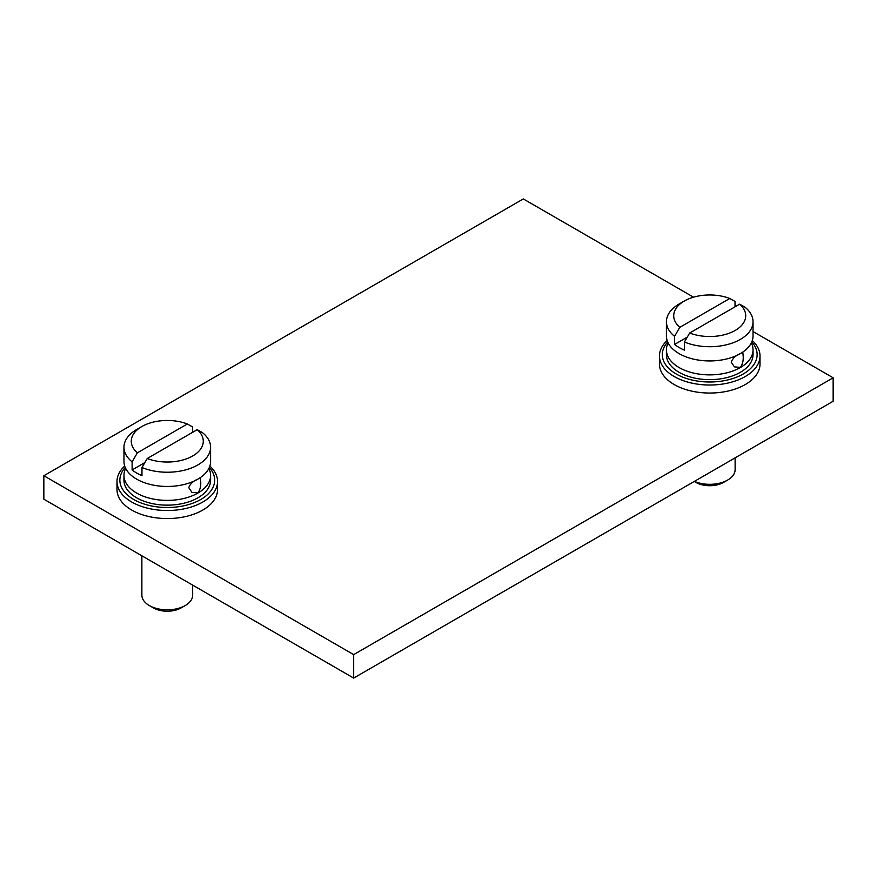<?xml version="1.0" encoding="UTF-8"?>
<svg xmlns="http://www.w3.org/2000/svg" width="877" height="877" viewBox="0 0 877 877"><rect width="100%" height="100%" fill="white"/><g stroke="black" fill="none" stroke-linecap="round" stroke-linejoin="round"><path stroke-width="1.32" d="M693.521 297.182L523.317 198.926L43.85 475.74L43.85 499.199L353.683 678.074L833.15 401.26L833.15 377.801L753.036 331.55M353.683 678.074L353.683 654.615L833.15 377.801M43.85 475.74L353.683 654.615M667.156 340.539A50.285 29.029 0 0 0 659.449 355.985L659.449 364.021A50.285 29.029 0 0 0 674.172 384.543A50.285 29.029 0 0 0 728.973 390.835A50.285 29.029 0 0 0 760.008 364.021L760.008 355.985A50.285 29.029 0 0 0 752.302 340.539M124.698 466.049A50.285 29.029 0 0 0 116.992 481.495L116.992 489.519A50.285 29.029 0 0 0 131.714 510.052A50.285 29.029 0 0 0 186.516 516.345A50.285 29.029 0 0 0 217.551 489.519L217.551 481.495A50.285 29.029 0 0 0 209.844 466.049M659.449 355.985A50.285 29.029 0 0 0 674.172 376.518A50.285 29.029 0 0 0 728.973 382.81A50.285 29.029 0 0 0 760.008 355.985M667.693 341.975A47.413 27.373 0 0 0 676.2 373.986A47.413 27.373 0 0 0 737.776 376.693A47.413 27.373 0 0 0 751.764 341.975M753.036 354.637A43.313 25.005 180 0 1 726.299 377.735A43.313 25.005 180 0 1 679.094 372.319A43.313 25.005 180 0 1 666.41 354.637L666.41 349.868A43.313 25.005 0 0 0 679.094 367.551A43.313 25.005 180 0 0 740.352 367.551A43.313 25.005 180 0 0 753.036 349.868L753.036 354.637M751.326 342.907A43.313 25.005 180 0 1 753.036 349.868M668.131 342.907A43.313 25.005 0 0 0 666.41 349.868M753.036 335.935A43.313 25.005 180 0 1 740.352 353.617A43.313 25.005 180 0 1 739.234 354.242A43.313 25.005 180 0 1 680.212 354.242A43.313 25.005 180 0 1 679.094 353.617A43.313 25.005 0 0 1 666.41 335.935L666.41 321.716A43.313 25.005 0 0 0 674.566 336.319L674.566 344.431A43.313 25.005 180 0 0 679.094 347.511A43.313 25.005 180 0 0 684.422 350.12L684.422 342.008A43.313 25.005 180 0 0 729.478 343.97A43.313 25.005 180 0 0 753.036 321.716L753.036 335.935M742.238 352.466L742.819 352.302L743.104 355.306C743.597 360.304 742.655 364.339 740.265 367.397L734.422 366.86L731.221 362.168C732.679 358.298 735.693 355.47 740.265 353.672M739.629 304.176A36.001 20.785 180 0 1 735.189 330.443A36.001 20.785 180 0 1 689.673 333.008L739.629 304.176L744.88 307.103A43.313 25.005 180 0 1 753.036 321.716M687.294 337.086L674.566 344.431M689.673 333.008L684.422 342.008M674.566 336.319L679.818 327.329L729.774 298.487A36.001 20.785 0 0 0 684.268 301.052L679.094 304.034A43.313 25.005 0 0 0 666.41 321.716M729.774 298.487L735.025 301.414L735.025 306.829M684.268 301.052A36.001 20.785 0 0 0 679.818 327.329M116.992 481.495A50.285 29.029 0 0 0 131.714 502.017A50.285 29.029 0 0 0 186.516 508.309A50.285 29.029 0 0 0 217.551 481.495M125.236 467.485A47.413 27.373 0 0 0 133.753 499.495A47.413 27.373 0 0 0 195.319 502.203A47.413 27.373 0 0 0 209.307 467.485M210.59 480.136A43.313 25.005 180 0 1 183.852 503.245A43.313 25.005 180 0 1 136.648 497.818A43.313 25.005 180 0 1 123.964 480.136L123.964 475.378A43.313 25.005 0 0 0 136.648 493.06A43.313 25.005 180 0 0 197.906 493.06A43.313 25.005 180 0 0 210.59 475.378L210.59 480.136M208.869 468.406A43.313 25.005 180 0 1 210.59 475.378M125.674 468.406A43.313 25.005 0 0 0 123.964 475.378M210.59 461.445A43.313 25.005 180 0 1 197.906 479.127A43.313 25.005 180 0 1 196.788 479.752A43.313 25.005 180 0 1 137.766 479.752A43.313 25.005 180 0 1 136.648 479.127A43.313 25.005 0 0 1 123.964 461.445L123.964 447.226A43.313 25.005 0 0 0 132.12 461.828L132.12 469.94A43.313 25.005 180 0 0 136.648 473.01A43.313 25.005 180 0 0 141.975 475.63L141.975 467.518A43.313 25.005 180 0 0 187.02 469.48A43.313 25.005 180 0 0 210.59 447.226L210.59 461.445M199.781 477.965L200.373 477.812L200.647 480.815C201.14 485.814 200.197 489.848 197.807 492.907L191.964 492.37L188.763 487.678C190.221 483.808 193.236 480.98 197.807 479.182M197.182 429.675A36.001 20.785 180 0 1 192.732 455.952A36.001 20.785 180 0 1 147.226 458.518L197.182 429.675L202.434 432.613A43.313 25.005 180 0 1 210.59 447.226M144.848 462.596L132.12 469.94M147.226 458.518L141.975 467.518M132.12 461.828L137.371 452.828L187.327 423.986A36.001 20.785 0 0 0 141.811 426.562L136.648 429.544A43.313 25.005 0 0 0 123.964 447.226M187.327 423.986L192.578 426.924L192.578 432.339M141.811 426.562A36.001 20.785 0 0 0 137.371 452.828M141.877 555.799L141.877 595.165A25.389 14.657 0 0 0 149.32 605.536L153.475 607.925L149.32 605.536A25.389 14.657 180 0 0 185.233 605.536A25.389 14.657 180 0 0 192.666 595.165L192.666 585.123M185.233 605.536L181.079 607.925A19.524 11.269 180 0 1 153.475 607.925M735.123 457.86L735.123 469.655A25.389 14.657 180 0 1 727.68 480.026A25.389 14.657 180 0 1 694.42 481.352M695.921 482.427L694.244 481.451L695.921 482.427A19.524 11.269 180 0 0 723.525 482.427L727.68 480.026"/></g></svg>
